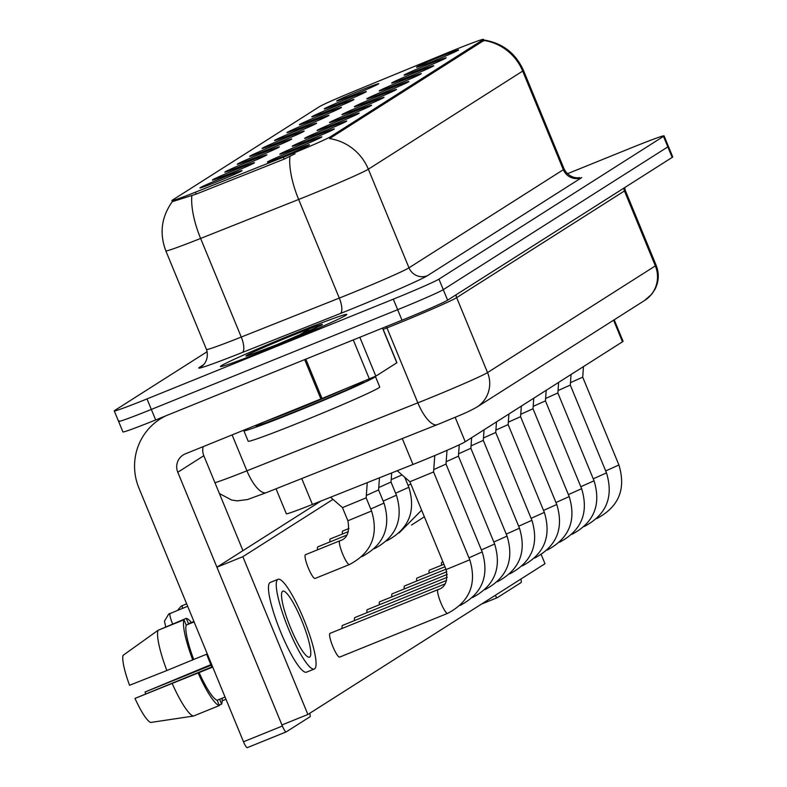 <?xml version="1.0" encoding="UTF-8"?>
<svg xmlns="http://www.w3.org/2000/svg" width="787" height="787" viewBox="0 0 787 787"><rect width="100%" height="100%" fill="white"/><g stroke="black" fill="none" stroke-linecap="round" stroke-linejoin="round"><path stroke-width="1.18" d="M341.686 102.546A22.764 0.757 157.6 0 1 324.244 108.96A22.764 0.757 157.6 0 1 348.867 97.981A22.764 0.757 157.6 0 1 366.319 91.617A22.764 0.757 157.6 0 1 341.686 102.546M329.261 110.446A22.764 0.757 157.6 0 1 311.819 116.86A22.764 0.757 157.6 0 1 336.442 105.881A22.764 0.757 157.6 0 1 353.894 99.516A22.764 0.757 157.6 0 1 329.261 110.446M316.836 118.345A22.764 0.757 157.6 0 1 299.394 124.759A22.764 0.757 157.6 0 1 324.008 113.781A22.764 0.757 157.6 0 1 341.469 107.416A22.764 0.757 157.6 0 1 316.836 118.345M304.402 126.245A22.764 0.757 157.6 0 1 286.97 132.659A22.764 0.757 157.6 0 1 311.583 121.68A22.764 0.757 157.6 0 1 329.045 115.315A22.764 0.757 157.6 0 1 304.402 126.245M291.977 134.144A22.764 0.757 157.6 0 1 274.535 140.558A22.764 0.757 157.6 0 1 299.158 129.58A22.764 0.757 157.6 0 1 316.61 123.215A22.764 0.757 157.6 0 1 291.977 134.144M279.552 142.044A22.764 0.757 157.6 0 1 262.11 148.458A22.764 0.757 157.6 0 1 286.724 137.489A22.764 0.757 157.6 0 1 304.185 131.114A22.764 0.757 157.6 0 1 279.552 142.044M267.118 149.953A22.764 0.757 157.6 0 1 249.686 156.357A22.764 0.757 157.6 0 1 274.299 145.388A22.764 0.757 157.6 0 1 291.761 139.024A22.764 0.757 157.6 0 1 267.118 149.953M254.693 157.853A22.764 0.757 157.6 0 1 237.251 164.267A22.764 0.757 157.6 0 1 261.874 153.288A22.764 0.757 157.6 0 1 279.326 146.923A22.764 0.757 157.6 0 1 254.693 157.853M242.268 165.752A22.764 0.757 157.6 0 1 224.826 172.166A22.764 0.757 157.6 0 1 249.44 161.187A22.764 0.757 157.6 0 1 266.901 154.823A22.764 0.757 157.6 0 1 242.268 165.752M229.834 173.652A22.764 0.757 157.6 0 1 212.401 180.066A22.764 0.757 157.6 0 1 237.015 169.087A22.764 0.757 157.6 0 1 254.476 162.722A22.764 0.757 157.6 0 1 229.834 173.652M217.409 181.551A22.764 0.757 157.6 0 1 199.967 187.965A22.764 0.757 157.6 0 1 224.59 176.986A22.764 0.757 157.6 0 1 242.042 170.622A22.764 0.757 157.6 0 1 217.409 181.551M354.111 94.647A22.764 0.757 157.6 0 1 336.679 101.051A22.764 0.757 157.6 0 1 361.292 90.082A22.764 0.757 157.6 0 1 378.754 83.707A22.764 0.757 157.6 0 1 354.111 94.647M421.537 68.774A22.764 0.757 157.6 0 1 404.095 75.188A22.764 0.757 157.6 0 1 428.718 64.209A22.764 0.757 157.6 0 1 446.17 57.844A22.764 0.757 157.6 0 1 421.537 68.774M409.112 76.673A22.764 0.757 157.6 0 1 391.67 83.088A22.764 0.757 157.6 0 1 416.293 72.109A22.764 0.757 157.6 0 1 433.745 65.744A22.764 0.757 157.6 0 1 409.112 76.673M396.687 84.573A22.764 0.757 157.6 0 1 379.245 90.987A22.764 0.757 157.6 0 1 403.859 80.008A22.764 0.757 157.6 0 1 421.32 73.644A22.764 0.757 157.6 0 1 396.687 84.573M384.253 92.482A22.764 0.757 157.6 0 1 366.821 98.887A22.764 0.757 157.6 0 1 391.434 87.918A22.764 0.757 157.6 0 1 408.896 81.553A22.764 0.757 157.6 0 1 384.253 92.482M371.828 100.382A22.764 0.757 157.6 0 1 354.386 106.796A22.764 0.757 157.6 0 1 379.009 95.817A22.764 0.757 157.6 0 1 396.461 89.452A22.764 0.757 157.6 0 1 371.828 100.382M359.403 108.281A22.764 0.757 157.6 0 1 341.961 114.695A22.764 0.757 157.6 0 1 366.575 103.717A22.764 0.757 157.6 0 1 384.036 97.352A22.764 0.757 157.6 0 1 359.403 108.281M346.969 116.181A22.764 0.757 157.6 0 1 329.537 122.595A22.764 0.757 157.6 0 1 354.15 111.616A22.764 0.757 157.6 0 1 371.612 105.251A22.764 0.757 157.6 0 1 346.969 116.181M334.544 124.08A22.764 0.757 157.6 0 1 317.102 130.494A22.764 0.757 157.6 0 1 341.725 119.516A22.764 0.757 157.6 0 1 359.177 113.151A22.764 0.757 157.6 0 1 334.544 124.08M322.119 131.98A22.764 0.757 157.6 0 1 304.677 138.394A22.764 0.757 157.6 0 1 329.291 127.415A22.764 0.757 157.6 0 1 346.752 121.05A22.764 0.757 157.6 0 1 322.119 131.98M309.685 139.889A22.764 0.757 157.6 0 1 292.252 146.293A22.764 0.757 157.6 0 1 316.866 135.325A22.764 0.757 157.6 0 1 334.327 128.95A22.764 0.757 157.6 0 1 309.685 139.889M297.26 147.789A22.764 0.757 157.6 0 1 279.818 154.203A22.764 0.757 157.6 0 1 304.441 143.224A22.764 0.757 157.6 0 1 321.893 136.859A22.764 0.757 157.6 0 1 297.26 147.789M284.835 155.688A22.764 0.757 157.6 0 1 267.393 162.102A22.764 0.757 157.6 0 1 292.007 151.124A22.764 0.757 157.6 0 1 309.468 144.759A22.764 0.757 157.6 0 1 284.835 155.688M433.962 60.874A22.764 0.757 157.6 0 1 416.53 67.289A22.764 0.757 157.6 0 1 441.143 56.31A22.764 0.757 157.6 0 1 458.605 49.945A22.764 0.757 157.6 0 1 433.962 60.874M447.833 52.66A38.415 1.269 157.6 0 1 454.001 50.142A38.415 1.269 157.6 0 1 483.464 39.35A38.415 1.269 157.6 0 1 482.952 39.812L330.402 136.8A38.415 1.269 157.6 0 1 283.359 157.223L195.383 192.215A38.415 1.269 157.6 0 1 171.9 200.596A38.415 1.269 157.6 0 1 172.422 200.134L319.424 106.668A38.415 1.269 157.6 0 1 354.317 91.164L447.833 52.66M614.204 319.797L623.058 341.283A42.685 1.417 157.6 0 1 622.487 341.794L465.235 441.763A42.685 1.417 157.6 0 1 412.968 464.468L312.419 504.447A42.685 1.417 157.6 0 1 286.33 513.773L276.03 488.776M294.387 333.629A68.302 2.263 -22.4 0 0 220.468 366.506A68.302 2.263 -22.4 0 0 272.853 347.323A68.302 2.263 -22.4 0 0 346.762 314.456A68.302 2.263 -22.4 0 0 294.387 333.629A68.302 2.263 -22.4 0 0 220.468 366.506A68.302 2.263 -22.4 0 0 272.853 347.323A68.302 2.263 -22.4 0 0 346.762 314.456A68.302 2.263 -22.4 0 0 294.387 333.629M483.1 39.891C502.076 42.734 515.524 52.906 523.453 70.387A56.92 1.889 157.6 0 1 522.686 71.086A49.807 48.922 -122.4 0 0 483.897 40.462L329.556 138.581A49.807 48.922 57.6 0 1 368.346 169.205A56.92 1.889 157.6 0 1 307.52 195.904A56.92 1.889 157.6 0 1 298.647 199.465L200.616 238.451A56.92 1.889 157.6 0 1 165.831 250.876L206.479 349.487A56.92 1.889 -22.4 0 0 241.255 337.062L339.295 298.076A56.92 1.889 -22.4 0 0 348.159 294.525A56.92 1.889 -22.4 0 0 408.994 267.816L563.335 169.697A56.92 1.889 -22.4 0 0 564.102 169.008C570.172 180.43 581.632 177.429 579.006 177.547L579.006 177.547M119.171 420.897A42.685 1.417 -22.4 0 0 118.591 421.419L122.929 431.935A42.685 1.417 -22.4 0 0 155.669 419.943L401.99 320.201L397.651 309.685A42.685 1.417 -22.4 0 0 443.278 289.655L667.829 146.894A42.685 1.417 -22.4 0 0 668.409 146.372A42.685 1.417 -22.4 0 1 667.829 146.894L443.278 289.655A42.685 1.417 -22.4 0 1 397.651 309.685L151.33 409.427L397.651 309.685L393.323 299.168A42.685 1.417 -22.4 0 0 438.939 279.139L663.49 136.377A42.685 1.417 -22.4 0 0 664.071 135.856A42.685 1.417 -22.4 0 0 631.331 147.848L567.329 173.77M118.591 421.419A42.685 1.417 -22.4 0 0 151.33 409.427A42.685 1.417 -22.4 0 1 118.591 421.419L114.263 410.893A42.685 1.417 -22.4 0 0 147.002 398.911L393.323 299.168M295.036 153.74L284.146 159.131L196.16 194.114L172.491 201.629M207.178 351.671L114.833 410.381A42.685 1.417 -22.4 0 0 114.263 410.893M401.99 320.201A42.685 1.417 -22.4 0 0 447.616 300.172L672.167 157.41A42.685 1.417 -22.4 0 0 672.737 156.898L664.071 135.856M583.492 366.594L582.714 377.17L570.457 382.669M571.057 374.494L570.29 385.069L558.032 390.578M558.632 382.393L557.855 392.969L545.607 398.478M546.208 390.293L545.43 400.878L533.183 406.377M547.142 550.113A12.808 2.351 -112 0 1 547.083 550.143C569.119 538.505 576.497 520.66 569.208 496.597L533.006 408.768L520.748 414.277M245.111 429.653A71.145 2.361 -22.4 0 0 243.852 430.705L248.19 441.222A71.145 2.361 -22.4 0 0 302.749 421.242A71.145 2.361 -22.4 0 0 379.747 386.997L375.409 376.481A71.145 2.361 -22.4 0 0 375.32 376.412M243.852 430.705A71.145 2.361 -22.4 0 0 298.411 410.725A71.145 2.361 -22.4 0 0 375.409 376.481M248.564 355.439L277.25 344.539L321.244 325.356C323.693 323.939 322.198 324.175 316.767 326.054L310.098 328.543L297.742 336.01M321.244 325.356L322.404 324.49M316.767 326.054L321.185 325.385M495.2 595.385A7.113 1.308 68 0 0 497.276 597.697A7.113 1.308 68 0 0 497.315 597.677L521.092 582.557A7.113 1.308 68 0 0 520.837 579.084M359.826 337.279L375.842 376.137L396.815 362.797L382.512 328.09M166.106 415.723A56.92 55.916 -122.4 0 0 160.223 418.969A56.92 55.916 -122.4 0 0 138.905 487.999L243.498 741.767L282.385 726.017L177.793 472.259A14.225 13.979 57.6 0 1 185.339 453.853L320.899 398.96L304.677 359.61M286.134 731.91L247.325 747.63A7.113 1.308 -112 0 1 247.285 747.65A7.113 1.308 -112 0 1 243.498 741.767M282.385 726.017A7.113 1.308 68 0 0 286.183 731.9A7.113 1.308 68 0 0 286.222 731.88L309.999 716.76A7.113 1.308 68 0 0 309.744 713.288M242.947 550.644L203.813 455.712A14.225 13.979 57.6 0 1 203.194 446.623M375.842 376.137L320.899 398.96M349.517 564.505A12.808 2.351 -112 0 1 349.448 564.535A12.808 2.351 -112 0 1 349.389 564.564A12.808 2.351 -112 0 1 342.473 553.576A12.808 2.351 -112 0 1 339.768 540.836A12.808 2.351 -112 0 1 339.836 540.797L305.484 554.707A12.808 2.351 68 0 0 305.415 554.746A12.808 2.351 68 0 0 308.189 567.663A12.808 2.351 68 0 0 315.095 578.455A12.808 2.351 68 0 0 315.164 578.415M346.654 535.17L317.909 546.808A12.808 2.351 68 0 0 317.84 546.847A12.808 2.351 68 0 0 317.574 549.818M348.346 531.619L330.343 538.908A12.808 2.351 68 0 0 330.265 538.947A12.808 2.351 68 0 0 330.009 541.909M349.015 528.48L342.768 531.009A12.808 2.351 68 0 0 342.699 531.048A12.808 2.351 68 0 0 342.434 534.009M447.724 613.329A12.808 2.351 -112 0 1 447.655 613.358A12.808 2.351 -112 0 1 447.587 613.378A12.808 2.351 -112 0 1 440.681 602.399A12.808 2.351 -112 0 1 437.975 589.65A12.808 2.351 -112 0 1 438.044 589.611L330.048 633.348A12.808 2.351 68 0 0 329.979 633.378A12.808 2.351 68 0 0 332.753 646.294A12.808 2.351 68 0 0 339.669 657.086A12.808 2.351 68 0 0 339.738 657.047M444.862 583.984L342.483 625.439A12.808 2.351 68 0 0 342.404 625.478A12.808 2.351 68 0 0 342.148 628.449M446.554 580.432L354.907 617.539A12.808 2.351 68 0 0 354.839 617.579A12.808 2.351 68 0 0 354.573 620.549M447.223 577.294L367.332 609.64A12.808 2.351 68 0 0 367.263 609.679A12.808 2.351 68 0 0 366.998 612.64M447.262 574.412L379.767 601.74A12.808 2.351 68 0 0 379.688 601.78A12.808 2.351 68 0 0 379.432 604.741M446.809 571.716L392.192 593.841A12.808 2.351 68 0 0 392.123 593.88A12.808 2.351 68 0 0 391.857 596.841M445.954 569.198L404.616 585.941A12.808 2.351 68 0 0 404.548 585.971A12.808 2.351 68 0 0 404.282 588.942M443.927 564.289L429.476 570.132A12.808 2.351 68 0 0 429.407 570.172A12.808 2.351 68 0 0 429.141 573.143M442.914 561.829L441.901 562.233A12.808 2.351 68 0 0 441.832 562.272A12.808 2.351 68 0 0 441.566 565.243M444.94 566.748L417.051 578.042A12.808 2.351 68 0 0 416.972 578.071A12.808 2.351 68 0 0 416.717 581.042M333.009 499.371L242.849 556.684L307.884 714.468L544.998 563.718L541.259 554.638M320.929 501.063L216.927 567.191L281.953 724.965L307.884 714.468M242.849 556.684L216.927 567.191M309.704 657.027A35.572 6.542 68 0 0 301.992 621.15A35.572 6.542 68 0 0 282.808 591.185A35.572 6.542 68 0 0 282.612 591.283A35.572 6.542 68 0 0 290.324 627.17A35.572 6.542 68 0 0 309.507 657.125A35.572 6.542 68 0 0 309.704 657.027M145.664 693.77A28.46 5.234 68 0 0 145.044 692.009L211.142 665.251M158.089 630.279A46.954 8.637 68 0 0 166.854 670.534L129.56 685.27A36.999 6.798 68 0 1 123.047 655.364L158.089 630.279L184.01 619.782L186.214 625.104L194.094 621.917M186.214 625.104A41.268 7.585 68 0 0 193.7 659.457L166.854 670.534M211.9 666.953L134.98 698.413L212.077 667.356A41.268 7.585 68 0 1 206.656 654.204L193.7 659.457M199.111 672.6A41.268 7.585 68 0 0 217.173 700.223L219.366 705.555L193.445 716.052L150.701 722.466A36.999 6.798 68 0 1 134.98 698.413M225.062 697.036L217.173 700.223M277.998 579.311L270.216 582.459A48.381 8.893 68 0 0 269.951 582.596A48.381 8.893 68 0 0 280.438 631.4A48.381 8.893 68 0 0 306.537 672.147L314.318 668.999A48.381 8.893 68 0 0 314.584 668.861A48.381 8.893 68 0 0 304.097 620.058A48.381 8.893 68 0 0 277.998 579.311A48.381 8.893 68 0 0 277.732 579.448A48.381 8.893 68 0 0 288.219 628.252A48.381 8.893 68 0 0 314.318 668.999M193.917 621.474L188.457 623.678L186.263 618.356L158.659 630.043M191.418 622.478A46.954 8.637 68 0 0 186.263 618.356M184.01 619.782A46.954 8.637 68 0 0 192.785 660.027M198.206 673.18A46.954 8.637 68 0 0 219.366 705.555M172.274 683.677A46.954 8.637 68 0 0 193.445 716.052M219.189 705.113L221.609 704.129L219.603 699.24M221.609 704.129A46.954 8.637 68 0 0 222.091 698.236M210.896 664.661L145.044 692.009M521.348 406.092L520.571 416.677L508.323 422.176M508.923 414.001L508.146 424.577L495.899 430.076M496.489 421.901L495.721 432.476L483.464 437.975M484.064 429.8L483.287 440.376L471.039 445.885M471.639 437.7L470.862 448.285L458.614 453.784M459.264 444.812L458.437 456.185L446.18 461.684M447.016 450.312L446.003 464.084L433.755 469.583M433.578 471.974L409.899 481.742L397.228 470.724M402.068 474.925L391.188 479.647M391.68 472.928L391.011 482.047L378.763 487.547M379.472 477.788L378.586 489.947L366.329 495.456M315.095 578.455L349.448 564.535C371.494 552.907 378.862 535.052 371.572 510.989L366.162 497.846L342.483 507.615L330.55 497.236M330.402 136.8L330.943 138.089M283.359 157.223L284.146 159.131M195.383 192.215L196.16 194.114M482.952 39.812L483.484 41.111M613.585 320.191L622.487 341.794M301.746 478.555L312.419 504.447M402.295 438.575L412.968 464.468M455.161 417.307L465.235 441.763M427.38 275.716A14.225 13.979 57.6 0 1 408.994 267.816L368.346 169.205L522.686 71.086L563.335 169.697A14.225 13.979 57.6 0 0 581.721 177.596L427.38 275.716A71.145 2.361 157.6 0 1 351.336 309.094A71.145 2.361 157.6 0 1 340.25 313.541L242.219 352.527A71.145 2.361 157.6 0 1 199.701 367.195L203.371 364.863M191.871 195.599A49.807 17.511 68.3 0 0 200.616 238.451L241.255 337.062A14.225 5.007 -111.7 0 1 242.219 352.527M289.921 156.426A49.807 17.511 68.3 0 0 298.647 199.465L339.295 298.076A14.225 5.007 -111.7 0 1 340.25 313.541M438.939 279.139L447.616 300.172M663.49 136.377L672.167 157.41M147.002 398.911L155.669 419.943M206.479 349.487C210.208 361.882 199.996 367.804 201.915 366.053A14.225 13.979 57.6 0 1 199.701 367.195M214.949 482.716A56.92 1.889 -22.4 0 0 246.921 470.813L417.848 402.846A56.92 1.889 -22.4 0 0 426.721 399.284A56.92 1.889 -22.4 0 0 487.547 372.576L655.345 265.898A56.92 1.889 -22.4 0 0 656.112 265.209C659.27 273.315 658.945 281.264 655.128 289.075L651.793 294.151L644.691 300.418L476.892 407.095A28.46 27.958 57.6 0 1 476.578 407.292M623.914 188.093A7.113 6.985 -122.4 0 0 624.455 190.956L655.345 265.898A28.46 27.958 57.6 0 1 644.691 300.418M232.116 434.916L246.921 470.813A28.46 10.005 68.3 0 0 266.35 492.632L441.891 422.806C457.729 416.057 465.186 413.628 476.892 407.095A28.46 27.958 57.6 0 0 487.547 372.576L456.657 297.634A56.92 1.889 157.6 0 1 395.831 324.333A56.92 1.889 157.6 0 1 386.958 327.894L417.848 402.846A28.46 10.005 68.3 0 0 437.287 424.655A28.46 10.005 68.3 0 0 437.611 424.508M624.691 187.591L625.222 190.257A56.92 1.889 157.6 0 1 624.455 190.956L456.657 297.634A7.113 6.985 -122.4 0 1 456.116 294.771M386.338 326.536A7.113 2.499 -111.7 0 1 386.958 327.894L383.18 329.399M219.416 493.557L231.722 500.07L237.31 500.866L247.521 499.538L266.35 492.632A28.46 10.005 68.3 0 0 266.675 492.485M582.714 377.17L618.916 464.999L605.665 470.911M596.851 518.515A12.808 2.351 -112 0 1 596.792 518.544C618.828 506.907 626.206 489.052 618.916 464.999M570.29 385.069L606.492 472.898L593.241 478.811M584.426 526.414A12.808 2.351 -112 0 1 584.367 526.444C606.403 514.806 613.781 496.961 606.492 472.898M557.855 392.969L594.057 480.798L580.816 486.71M572.001 534.314A12.808 2.351 -112 0 1 571.933 534.343C593.978 522.706 601.347 504.861 594.057 480.798M545.43 400.868L581.632 488.697L568.381 494.61M559.567 542.213A12.808 2.351 -112 0 1 559.508 542.243C581.544 530.605 588.922 512.76 581.632 488.697M569.208 496.597L555.956 502.519M256.788 424.921A58.336 1.938 -22.4 0 0 300.437 409.437A58.336 1.938 -22.4 0 0 363.574 381.4M266.163 421.124A56.92 1.889 -22.4 0 0 300.113 407.981A56.92 1.889 -22.4 0 0 343.348 389.722M310.098 328.543A40.708 1.348 -22.4 0 0 290.039 336.403A40.708 1.348 -22.4 0 0 246.528 355.498A40.708 1.348 -22.4 0 0 277.201 344.558A40.708 1.348 -22.4 0 0 316.846 327.49M497.236 597.707L481.546 604.062L497.276 597.697M177.793 472.259L203.813 455.712M305.818 359.147L322.04 398.497M369.388 379L353.274 339.925M520.571 416.677L556.773 504.497L543.532 510.419M534.717 558.013A12.808 2.351 -112 0 1 534.648 558.052C556.694 546.414 564.063 528.559 556.773 504.497M508.146 424.577L544.348 512.406L531.097 518.318M522.283 565.922A12.808 2.351 -112 0 1 522.224 565.951C544.26 554.314 551.638 536.459 544.348 512.406M495.721 432.476L531.923 520.305L518.672 526.218M509.858 573.821A12.808 2.351 -112 0 1 509.799 573.851C531.835 562.213 539.213 544.368 531.923 520.305M411.65 524.998A12.808 2.351 -112 0 1 411.591 525.037A12.808 2.351 -112 0 1 411.522 525.057L424.341 516.784M483.287 440.376L519.489 528.205L506.248 534.117M497.433 581.721A12.808 2.351 -112 0 1 497.364 581.75C519.41 570.113 526.778 552.267 519.489 528.205M470.862 448.275L507.064 536.104L493.813 542.017M484.999 589.62A12.808 2.351 -112 0 1 484.94 589.65C506.976 578.012 514.354 560.167 507.064 536.104M458.437 456.175L494.639 544.004L481.388 549.926M472.574 597.52A12.808 2.351 -112 0 1 472.515 597.549C494.551 585.912 501.929 568.066 494.639 544.004M446.013 464.084L482.205 551.903L468.963 557.826M460.149 605.419A12.808 2.351 -112 0 1 460.08 605.459C482.126 593.821 489.494 575.966 482.205 551.903M434.778 455.535L433.578 471.984L469.78 559.813L446.101 569.572C448.059 580.786 445.373 587.476 438.044 589.611A12.808 2.351 -112 0 1 438.113 589.591M410.883 484.133L408.04 485.304M404.715 477.227L408.856 487.291L395.615 493.203M386.801 540.807A12.808 2.351 -112 0 1 386.732 540.836A12.808 2.351 -112 0 1 386.673 540.856A12.808 2.351 -112 0 1 386.663 540.856L386.732 540.836C408.778 529.198 416.146 511.353 408.856 487.291M391.011 482.047L396.432 495.19L383.18 501.103M186.627 603.806L181.108 606.206A9.247 9.09 57.6 0 1 182.554 605.469A9.247 1.702 -112 0 1 182.604 605.439A9.247 1.702 -112 0 1 182.653 605.419M378.586 489.947L384.007 503.09L370.756 509.002M182.495 608.351A9.247 1.702 -112 0 1 182.554 605.469M187.64 606.265L168.684 614.106A9.247 9.09 57.6 0 1 170.12 613.368A9.247 1.702 -112 0 1 170.179 613.339A9.247 1.702 -112 0 1 170.228 613.319M371.572 510.989L347.893 520.758L342.473 507.605M172.628 623.875A9.247 1.702 -112 0 1 170.12 613.368M347.893 520.758C349.861 531.973 347.175 538.652 339.836 540.797A12.808 2.351 -112 0 1 339.905 540.777M171.9 200.596L172.323 201.629M483.464 39.35L483.926 40.471M172.333 201.62C161.424 216.878 159.259 233.296 165.831 250.876M523.453 70.387L564.102 169.008M656.112 265.209L625.222 190.257M533.006 408.778L533.773 398.192M160.223 418.969L163.991 416.579M286.183 731.9L247.285 747.65M396.914 362.709L382.63 328.041M469.78 559.813C477.07 583.865 469.691 601.721 447.655 613.358L339.669 657.086M222.16 700.823L225.987 699.279M409.899 481.742L446.101 569.572M399.078 532.966L421.616 510.173M374.219 548.775L374.307 548.736C396.343 537.098 403.721 519.253 396.432 495.19M361.794 556.675L361.882 556.635C383.918 544.998 391.296 527.152 384.007 503.09M177.587 610.338L181.108 606.206M366.152 497.856L367.273 482.638M165.713 626.668L164.424 621.228L168.684 614.106"/></g></svg>
